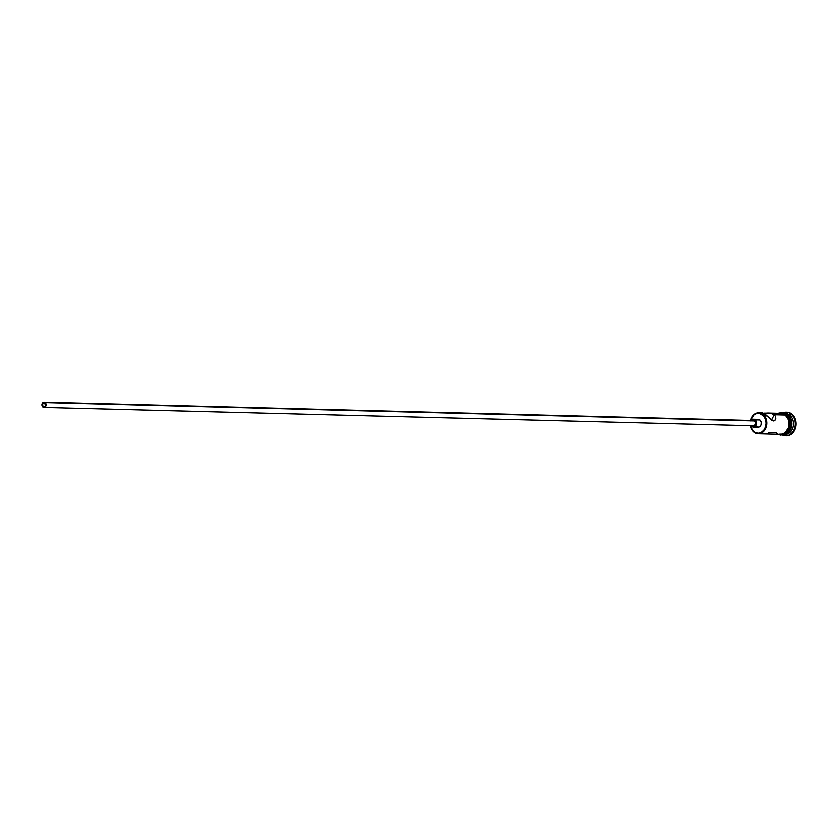 <?xml version="1.0" encoding="UTF-8"?>
<svg xmlns="http://www.w3.org/2000/svg" width="838" height="838" viewBox="0 0 838 838"><rect width="100%" height="100%" fill="white"/><g stroke="black" fill="none" stroke-linecap="round" stroke-linejoin="round"><path stroke-width="1.26" d="M750.335 425.4L752.534 430.46L755.132 432.565L758.181 433.256L761.218 432.418L763.785 430.198L765.482 426.919L766.068 423.096L765.44 419.283L763.701 416.088L759.616 413.459L756.515 413.532L753.666 415.082L750.523 420.456A9.983 7.951 91.5 0 1 762.496 414.883L763.041 414.443A10.506 8.37 91.5 0 1 766.414 426.343A10.506 8.37 91.5 0 1 758.17 433.78A10.506 8.37 91.5 0 1 753.833 432.125A10.506 8.37 91.5 0 1 750.272 425.704A10.506 8.37 -88.5 0 0 753.833 432.125L753.75 431.675A9.983 7.951 91.5 0 1 750.387 425.704M763.795 413.144L768.938 413.061L773.128 414.035L774.228 414.737L771.442 420.089L774.228 414.737L775.59 416.591L775.464 419.503L774.249 420.77L772.489 420.718L765.503 414.506L763.041 414.443A10.506 8.37 -88.5 0 0 750.408 420.446A10.506 8.37 91.5 0 1 758.715 412.788A10.506 8.37 91.5 0 1 763.041 414.443L765.503 414.506L762.695 412.987M43.126 406.451L44.77 406.493L42.696 405.917L42.686 403.738L43.67 402.869L44.854 403.141A1.969 1.571 91.5 0 1 43.126 406.451A1.969 1.571 91.5 0 1 44.854 403.141L45.304 405.864L44.309 406.723L43.126 406.451M752.545 420.749L754.514 420.948A2.629 2.095 -88.5 0 0 753.425 420.529L44.058 402.177A2.629 2.095 91.5 0 1 45.147 402.586L754.514 420.948L755.405 422.593L755.111 424.573L753.781 425.714L752.21 425.358M43.922 407.425L753.289 425.777A2.629 2.095 -88.5 0 0 755.352 423.923A2.629 2.095 -88.5 0 0 754.514 420.948L45.147 402.586A2.629 2.095 91.5 0 1 45.985 405.561A2.629 2.095 91.5 0 1 43.922 407.425A2.629 2.095 91.5 0 1 42.843 407.006A2.629 2.095 91.5 0 1 41.994 404.031A2.629 2.095 91.5 0 1 44.058 402.177M756.903 419.67L759.846 419.964A3.939 3.132 -88.5 0 0 758.222 419.335L753.467 419.22A3.939 3.132 91.5 0 1 755.09 419.838L759.846 419.964L761.197 422.436L761.03 424.719L759.877 426.511L758.139 427.212L756.4 426.594M751.089 420.466A3.939 3.132 91.5 0 1 753.467 419.22M764.832 413.134L770.405 413.207L774.228 414.737L785.258 415.02L774.228 414.737L775.59 416.591L775.768 418.591L774.951 420.257L773.411 420.938L762.622 412.904M767.336 433.895L766.728 433.602L767.336 433.895M761.574 433.864L767.734 434.021M767.828 433.937L763.03 433.895M784.735 413.49A10.506 8.37 91.5 0 1 789.7 415.135L788.118 415.093A10.506 8.37 -88.5 0 0 784.85 413.543A10.506 8.37 91.5 0 1 788.118 415.093L789.7 415.135L791.072 414.056A11.816 9.407 -88.5 0 0 782.975 412.809A11.816 9.407 91.5 0 1 786.201 412.181A11.816 9.407 91.5 0 1 791.072 414.056L791.868 414.077A11.816 9.407 -88.5 0 0 786.997 412.202A11.816 9.407 -88.5 0 0 786.599 412.202L790.234 413.019L793.293 415.512L795.356 419.293L796.1 423.798L795.409 428.333L793.387 432.209L790.349 434.849L786.348 435.823A11.816 9.407 -88.5 0 0 795.66 427.453A11.816 9.407 -88.5 0 0 791.868 414.077L791.072 414.056A11.816 9.407 91.5 0 1 794.864 427.432A11.816 9.407 91.5 0 1 785.583 435.802A11.816 9.407 91.5 0 1 782.399 435.016A11.816 9.407 -88.5 0 0 794.235 429.339A11.816 9.407 -88.5 0 0 791.072 414.056L789.7 415.135A10.506 8.37 -88.5 0 0 785.374 413.48L783.781 413.438M777.507 433.634L776.051 432.701L768.697 432.513M779.078 434.199L782.346 434.115L785.353 432.481L788.411 427.694L789.019 423.661L788.369 419.66L785.258 415.02A10.506 8.37 -88.5 0 0 780.932 413.364L768.373 413.04M784.609 413.584L787.636 415.082A10.506 8.37 -88.5 0 1 791.25 425.83A10.506 8.37 -88.5 0 1 784.64 434.199L788.998 431.203L791.25 425.777L790.747 419.723L788.914 416.36L786.851 415.061L787.636 415.082A10.506 8.37 -88.5 0 0 785.175 413.742M779.602 413.323A10.632 8.474 91.5 0 1 785.311 414.915L786.128 414.412L785.311 414.915A10.632 8.474 91.5 0 1 788.537 427.652A10.632 8.474 91.5 0 1 779.225 434.356M785.981 435.802A11.816 9.407 -88.5 0 0 786.379 435.823L785.583 435.802M783.237 434.43L784.829 434.472A10.506 8.37 -88.5 0 0 793.073 427.034A10.506 8.37 -88.5 0 0 789.7 415.135A10.506 8.37 91.5 0 1 792.978 427.411A10.506 8.37 91.5 0 1 784.2 434.43M788.118 415.093A10.506 8.37 91.5 0 1 791.638 426.343A10.506 8.37 91.5 0 1 784.305 434.377A10.506 8.37 -88.5 0 0 791.638 426.343A10.506 8.37 -88.5 0 0 788.118 415.093M781.508 434.513L786.201 432.607M787.479 431.256L789.302 427.768M789.773 425.756L789.752 421.608L788.464 417.806M787.395 416.224L786.107 414.936M783.048 413.417L781.393 413.249M778.952 413.469L783.844 413.962L786.61 416.203L788.464 419.608L789.124 423.661L788.506 427.747L785.416 432.586L782.367 434.252L779.057 434.325M767.828 434.032L780.388 434.356A10.506 8.37 -88.5 0 0 788.631 426.919A10.506 8.37 -88.5 0 0 785.258 415.02L782.231 413.522L777.402 414.234M775.464 419.503L774.951 420.257M767.493 413.029L768.938 413.061M762.8 412.904L758.715 412.788M753.257 427.087L758.023 427.212A3.939 3.132 -88.5 0 0 761.114 424.426A3.939 3.132 -88.5 0 0 759.846 419.964L755.09 419.838A3.939 3.132 91.5 0 1 756.347 424.3A3.939 3.132 91.5 0 1 753.257 427.087A3.939 3.132 91.5 0 1 751.634 426.469L753.383 427.087L755.122 426.385L756.264 424.594L756.431 422.31L755.562 420.32L753.949 419.272L752.136 419.545L750.743 421.032M750.764 425.4L751.634 426.469M42.843 407.006L44.414 407.362L45.933 405.76L45.922 403.748L44.383 402.209L43.178 402.387L42.057 403.843L42.843 407.006M753.833 432.125A10.506 8.37 -88.5 0 0 765.429 428.951A10.506 8.37 -88.5 0 0 763.041 414.443L762.496 414.883A9.983 7.951 91.5 0 1 764.759 428.668A9.983 7.951 91.5 0 1 753.75 431.675L753.833 432.125M786.997 412.202L786.201 412.181M777.434 434.283L780.796 435.152L785.206 433.875L788.621 430.083L790.108 425.17L789.396 419.168L786.128 414.412L781.498 412.589L777.968 413.281M762.151 433.885L758.17 433.78"/></g></svg>
